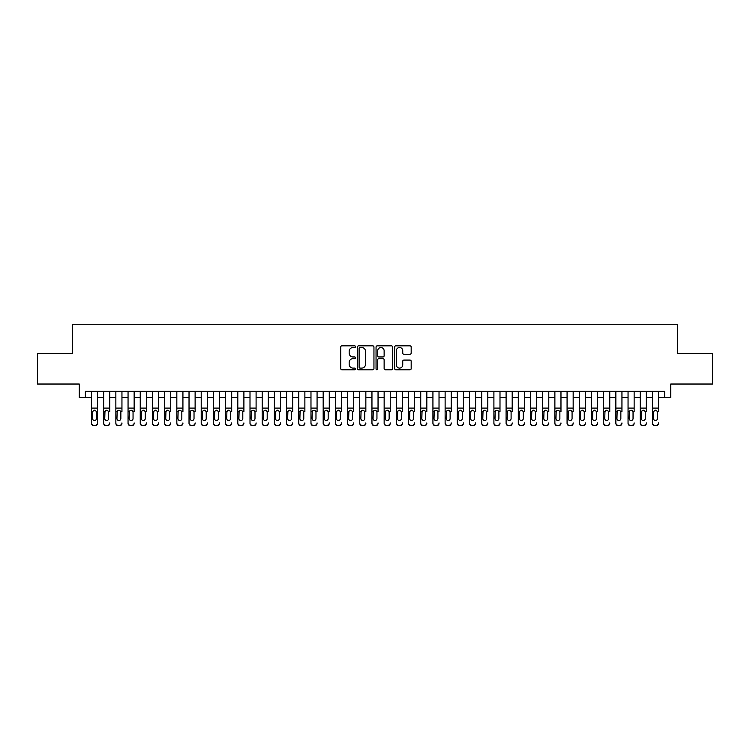 <?xml version="1.0" encoding="UTF-8"?>
<svg xmlns="http://www.w3.org/2000/svg" width="750" height="750" viewBox="0 0 750 750"><rect width="100%" height="100%" fill="white"/><g stroke="black" fill="none" stroke-linecap="round" stroke-linejoin="round"><path stroke-width="1.12" d="M355.491 346.669A0.834 0.834 0 0 0 354.647 345.834L341.934 345.834A1.2 1.2 0 0 0 340.734 347.034L340.734 368.578A1.2 1.2 0 0 0 341.934 369.778L354.647 369.778A0.834 0.834 0 0 0 355.491 368.934A0.834 0.834 0 0 0 354.647 368.1L353.006 368.1A3.834 3.834 0 0 1 349.172 364.266L349.172 362.475A3.834 3.834 0 0 1 353.006 358.641L354.647 358.641A0.834 0.834 0 0 0 355.491 357.806A0.834 0.834 0 0 0 354.647 356.962L353.006 356.962A3.834 3.834 0 0 1 349.172 353.137L349.172 351.337A3.834 3.834 0 0 1 353.006 347.512L354.647 347.512A0.834 0.834 0 0 0 355.491 346.669M409.988 354.272A1.2 1.2 0 0 0 411.178 353.081L411.178 347.034A1.2 1.2 0 0 0 409.988 345.834L395.859 345.834A1.2 1.2 0 0 0 394.659 347.034L394.659 368.578A1.2 1.2 0 0 0 395.859 369.778L409.988 369.778A1.2 1.2 0 0 0 411.178 368.578L411.178 361.275A1.2 1.2 0 0 0 409.988 360.075L403.941 360.075A1.2 1.2 0 0 0 402.741 361.275L402.741 364.894A3.206 3.206 0 0 1 399.544 368.1A3.206 3.206 0 0 1 396.337 364.894L396.337 350.709A3.206 3.206 0 0 1 399.544 347.512A3.206 3.206 0 0 1 402.741 350.709L402.741 353.081A1.2 1.2 0 0 0 403.941 354.272L409.988 354.272M85.369 397.434L85.369 391.341L664.631 391.341L664.631 397.434L670.734 397.434L670.734 384.028L712.5 384.028L712.5 353.541L677.438 353.541L677.438 324.272L72.562 324.272L72.562 353.541L37.5 353.541L37.5 384.028L79.266 384.028L79.266 397.434L91.463 397.434M373.95 347.034A1.2 1.2 0 0 0 372.759 345.834L358.631 345.834A1.2 1.2 0 0 0 357.431 347.034L357.431 368.578A1.2 1.2 0 0 0 358.631 369.778L372.759 369.778A1.2 1.2 0 0 0 373.95 368.578L373.95 347.034M377.241 345.834L391.369 345.834A1.2 1.2 0 0 1 392.569 347.034L392.569 368.578A1.2 1.2 0 0 1 391.369 369.778L385.322 369.778A1.2 1.2 0 0 1 384.131 368.578L384.131 359.841A1.2 1.2 0 0 0 382.931 358.641L378.919 358.641A1.2 1.2 0 0 0 377.719 359.841L377.719 368.934A0.834 0.834 0 0 1 376.884 369.778A0.834 0.834 0 0 1 376.05 368.934L376.05 347.034A1.2 1.2 0 0 1 377.241 345.834M97.566 397.434L103.659 397.434M109.753 397.434L115.856 397.434M121.95 397.434L128.053 397.434M134.147 397.434L140.241 397.434M146.344 397.434L152.438 397.434M158.541 397.434L164.634 397.434M170.728 397.434L176.831 397.434M182.925 397.434L189.028 397.434M195.122 397.434L201.216 397.434M207.319 397.434L213.412 397.434M219.516 397.434L225.609 397.434M231.703 397.434L237.806 397.434M243.9 397.434L250.003 397.434M256.097 397.434L262.191 397.434M268.294 397.434L274.387 397.434M280.491 397.434L286.584 397.434M292.688 397.434L298.781 397.434M304.875 397.434L310.978 397.434M317.072 397.434L323.175 397.434M329.269 397.434L335.363 397.434M341.466 397.434L347.559 397.434M353.663 397.434L359.756 397.434M365.85 397.434L371.953 397.434M378.047 397.434L384.15 397.434M390.244 397.434L396.337 397.434M402.441 397.434L408.534 397.434M414.637 397.434L420.731 397.434M426.825 397.434L432.928 397.434M439.022 397.434L445.125 397.434M451.219 397.434L457.312 397.434M463.416 397.434L469.509 397.434M475.613 397.434L481.706 397.434M487.809 397.434L493.903 397.434M499.997 397.434L506.1 397.434M512.194 397.434L518.297 397.434M524.391 397.434L530.484 397.434M536.587 397.434L542.681 397.434M548.784 397.434L554.878 397.434M560.972 397.434L567.075 397.434M573.169 397.434L579.272 397.434M585.366 397.434L591.459 397.434M597.562 397.434L603.656 397.434M609.759 397.434L615.853 397.434M621.947 397.434L628.05 397.434M634.144 397.434L640.247 397.434M646.341 397.434L652.434 397.434M658.538 397.434L664.631 397.434M359.944 347.512A0.834 0.834 0 0 0 359.109 348.347L359.109 367.266A0.834 0.834 0 0 0 359.944 368.1L361.688 368.1A3.834 3.834 0 0 0 365.512 364.266L365.512 351.337A3.834 3.834 0 0 0 361.688 347.512L359.944 347.512M384.131 350.775A3.206 3.206 0 0 0 380.925 347.569A3.206 3.206 0 0 0 377.719 350.775L377.719 355.772A1.2 1.2 0 0 0 378.919 356.962L382.931 356.962A1.2 1.2 0 0 0 384.131 355.772L384.131 350.775M91.463 411.637L91.463 422.934A2.438 2.419 -0 0 0 93.9 425.353L95.119 425.353A2.438 2.419 -0 0 0 97.566 422.934L97.566 423.309A2.438 2.419 180 0 1 95.119 425.728L95.119 425.353M96.459 418.575L96.459 412.153L96.459 418.575A1.95 1.931 180 0 1 94.509 420.506A1.95 1.931 180 0 0 96.459 418.575M92.559 418.959L92.559 418.575A1.95 1.931 180 0 0 94.509 420.506M93.497 410.475L92.559 412.003M95.531 410.475L94.509 410.194L96.244 411.253L96.459 412.153M97.566 391.341L97.566 422.934M91.463 391.341L91.463 423.309A2.438 2.419 180 0 0 93.9 425.728L95.119 425.728M91.463 411.253L92.775 411.253L92.559 418.575M92.775 411.253L94.509 410.194M103.659 391.341L103.659 422.934A2.438 2.419 -0 0 0 106.097 425.353L107.316 425.353A2.438 2.419 -0 0 0 109.753 422.934L109.753 423.309A2.438 2.419 180 0 1 107.316 425.728L107.316 425.353M109.753 411.637L109.753 391.341M108.656 418.575L108.656 412.153L108.656 418.575A1.95 1.931 180 0 1 106.706 420.506A1.95 1.931 180 0 0 108.656 418.575M104.756 418.959L104.756 418.575A1.95 1.931 180 0 0 106.706 420.506M105.694 410.475L104.756 412.003M107.728 410.475L106.706 410.194L108.441 411.253L108.656 412.153M115.856 391.341L115.856 422.934A2.438 2.419 -0 0 0 118.294 425.353L119.513 425.353A2.438 2.419 -0 0 0 121.95 422.934L121.95 423.309A2.438 2.419 180 0 1 119.513 425.728L119.513 425.353M121.95 411.637L121.95 391.341M120.853 418.575L120.853 412.153L120.853 418.575A1.95 1.931 180 0 1 118.903 420.506A1.95 1.931 180 0 0 120.853 418.575M116.953 418.959L116.953 418.575A1.95 1.931 180 0 0 118.903 420.506M117.881 410.475L116.953 412.003M119.925 410.475L118.903 410.194L120.638 411.253L120.853 412.153M128.053 391.341L128.053 422.934A2.438 2.419 -0 0 0 130.491 425.353L131.709 425.353A2.438 2.419 -0 0 0 134.147 422.934L134.147 423.309A2.438 2.419 180 0 1 131.709 425.728L131.709 425.353M134.147 411.637L134.147 391.341M133.05 418.575L133.05 412.153L133.05 418.575A1.95 1.931 180 0 1 131.1 420.506A1.95 1.931 180 0 0 133.05 418.575M129.15 418.959L129.15 418.575A1.95 1.931 180 0 0 131.1 420.506M130.078 410.475L129.15 412.003M132.112 410.475L131.1 410.194L132.834 411.253L133.05 412.153M140.241 391.341L140.241 422.934A2.438 2.419 -0 0 0 142.688 425.353L143.906 425.353A2.438 2.419 -0 0 0 146.344 422.934L146.344 423.309A2.438 2.419 180 0 1 143.906 425.728L143.906 425.353M146.344 411.637L146.344 391.341M145.247 418.575L145.247 412.153L145.247 418.575A1.95 1.931 180 0 1 143.297 420.506A1.95 1.931 180 0 0 145.247 418.575M141.337 418.959L141.337 418.575A1.95 1.931 180 0 0 143.297 420.506M142.275 410.475L141.337 412.003M144.309 410.475L143.297 410.194L145.031 411.253L145.247 412.153M106.097 425.353L107.316 425.728M106.097 425.728A2.438 2.419 180 0 1 103.659 423.309L103.659 422.934M103.659 411.253L104.972 411.253L104.756 418.575M104.972 411.253L106.706 410.194M118.294 425.353L119.513 425.728M118.294 425.728A2.438 2.419 180 0 1 115.856 423.309L115.856 422.934M115.856 411.253L117.169 411.253L116.953 418.575M117.169 411.253L118.903 410.194M130.491 425.353L131.709 425.728M130.491 425.728A2.438 2.419 180 0 1 128.053 423.309L128.053 422.934M128.053 411.253L129.366 411.253L129.15 418.575M129.366 411.253L131.1 410.194M142.688 425.353L143.906 425.728M142.688 425.728A2.438 2.419 180 0 1 140.241 423.309L140.241 422.934M140.241 411.253L141.553 411.253L141.337 418.575M141.553 411.253L143.297 410.194M152.438 391.341L152.438 422.934A2.438 2.419 -0 0 0 154.875 425.353L156.094 425.353A2.438 2.419 -0 0 0 158.541 422.934L158.541 423.309A2.438 2.419 180 0 1 156.094 425.728L156.094 425.353M158.541 411.637L158.541 391.341M157.434 418.575L157.434 412.153L157.434 418.575A1.95 1.931 180 0 1 155.484 420.506A1.95 1.931 180 0 0 157.434 418.575M153.534 418.959L153.534 418.575A1.95 1.931 180 0 0 155.484 420.506M154.472 410.475L153.534 412.003M156.506 410.475L155.484 410.194L157.219 411.253L157.434 412.153M154.875 425.353L156.094 425.728M154.875 425.728A2.438 2.419 180 0 1 152.438 423.309L152.438 422.934M152.438 411.253L153.75 411.253L153.534 418.575M153.75 411.253L155.484 410.194M164.634 391.341L164.634 422.934A2.438 2.419 -0 0 0 167.072 425.353L168.291 425.353A2.438 2.419 -0 0 0 170.728 422.934L170.728 423.309A2.438 2.419 180 0 1 168.291 425.728L168.291 425.353M170.728 411.637L170.728 391.341M169.631 418.575L169.631 412.153L169.631 418.575A1.95 1.931 180 0 1 167.681 420.506A1.95 1.931 180 0 0 169.631 418.575M165.731 418.959L165.731 418.575A1.95 1.931 180 0 0 167.681 420.506M166.669 410.475L165.731 412.003M168.703 410.475L167.681 410.194L169.416 411.253L169.631 412.153M167.072 425.353L168.291 425.728M167.072 425.728A2.438 2.419 180 0 1 164.634 423.309L164.634 422.934M164.634 411.253L165.947 411.253L165.731 418.575M165.947 411.253L167.681 410.194M176.831 391.341L176.831 422.934A2.438 2.419 -0 0 0 179.269 425.353L180.488 425.353A2.438 2.419 -0 0 0 182.925 422.934L182.925 423.309A2.438 2.419 180 0 1 180.488 425.728L180.488 425.353M182.925 411.637L182.925 391.341M181.828 418.575L181.828 412.153L181.828 418.575A1.95 1.931 180 0 1 179.878 420.506A1.95 1.931 180 0 0 181.828 418.575M177.928 418.959L177.928 418.575A1.95 1.931 180 0 0 179.878 420.506M178.856 410.475L177.928 412.003M180.9 410.475L179.878 410.194L181.613 411.253L181.828 412.153M179.269 425.353L180.488 425.728M179.269 425.728A2.438 2.419 180 0 1 176.831 423.309L176.831 422.934M176.831 411.253L178.144 411.253L177.928 418.575M178.144 411.253L179.878 410.194M189.028 391.341L189.028 422.934A2.438 2.419 -0 0 0 191.466 425.353L192.684 425.353A2.438 2.419 -0 0 0 195.122 422.934L195.122 423.309A2.438 2.419 180 0 1 192.684 425.728L192.684 425.353M195.122 411.637L195.122 391.341M194.025 418.575L194.025 412.153L194.025 418.575A1.95 1.931 180 0 1 192.075 420.506A1.95 1.931 180 0 0 194.025 418.575M190.125 418.959L190.125 418.575A1.95 1.931 180 0 0 192.075 420.506M191.053 410.475L190.125 412.003M193.088 410.475L192.075 410.194L193.809 411.253L194.025 412.153M191.466 425.353L192.684 425.728M191.466 425.728A2.438 2.419 180 0 1 189.028 423.309L189.028 422.934M189.028 411.253L190.341 411.253L190.125 418.575M190.341 411.253L192.075 410.194M201.216 391.341L201.216 422.934A2.438 2.419 -0 0 0 203.663 425.353L204.881 425.353A2.438 2.419 -0 0 0 207.319 422.934L207.319 423.309A2.438 2.419 180 0 1 204.881 425.728L204.881 425.353M207.319 411.637L207.319 391.341M206.222 418.575L206.222 412.153L206.222 418.575A1.95 1.931 180 0 1 204.272 420.506A1.95 1.931 180 0 0 206.222 418.575M202.312 418.959L202.312 418.575A1.95 1.931 180 0 0 204.272 420.506M203.25 410.475L202.312 412.003M205.284 410.475L204.272 410.194L206.006 411.253L206.222 412.153M203.663 425.353L204.881 425.728M203.663 425.728A2.438 2.419 180 0 1 201.216 423.309L201.216 422.934M201.216 411.253L202.537 411.253L202.312 418.575M202.537 411.253L204.272 410.194M213.412 391.341L213.412 422.934A2.438 2.419 -0 0 0 215.85 425.353L217.069 425.353A2.438 2.419 -0 0 0 219.516 422.934L219.516 423.309A2.438 2.419 180 0 1 217.069 425.728L217.069 425.353M219.516 411.637L219.516 391.341M218.419 418.575L218.419 412.153L218.419 418.575A1.95 1.931 180 0 1 216.459 420.506A1.95 1.931 180 0 0 218.419 418.575M214.509 418.959L214.509 418.575A1.95 1.931 180 0 0 216.459 420.506M215.447 410.475L214.509 412.003M217.481 410.475L216.459 410.194L218.203 411.253L218.419 412.153M215.85 425.353L217.069 425.728M215.85 425.728A2.438 2.419 180 0 1 213.412 423.309L213.412 422.934M213.412 411.253L214.725 411.253L214.509 418.575M214.725 411.253L216.459 410.194M225.609 391.341L225.609 422.934A2.438 2.419 -0 0 0 228.047 425.353L229.266 425.353A2.438 2.419 -0 0 0 231.703 422.934L231.703 423.309A2.438 2.419 180 0 1 229.266 425.728L229.266 425.353M231.703 411.637L231.703 391.341M230.606 418.575L230.606 412.153L230.606 418.575A1.95 1.931 180 0 1 228.656 420.506A1.95 1.931 180 0 0 230.606 418.575M226.706 418.959L226.706 418.575A1.95 1.931 180 0 0 228.656 420.506M227.644 410.475L226.706 412.003M229.678 410.475L228.656 410.194L230.391 411.253L230.606 412.153M228.047 425.353L229.266 425.728M228.047 425.728A2.438 2.419 180 0 1 225.609 423.309L225.609 422.934M225.609 411.253L226.922 411.253L226.706 418.575M226.922 411.253L228.656 410.194M237.806 391.341L237.806 422.934A2.438 2.419 -0 0 0 240.244 425.353L241.463 425.353A2.438 2.419 -0 0 0 243.9 422.934L243.9 423.309A2.438 2.419 180 0 1 241.463 425.728L241.463 425.353M243.9 411.637L243.9 391.341M242.803 418.575L242.803 412.153L242.803 418.575A1.95 1.931 180 0 1 240.853 420.506A1.95 1.931 180 0 0 242.803 418.575M238.903 418.959L238.903 418.575A1.95 1.931 180 0 0 240.853 420.506M239.831 410.475L238.903 412.003M241.875 410.475L240.853 410.194L242.587 411.253L242.803 412.153M240.244 425.353L241.463 425.728M240.244 425.728A2.438 2.419 180 0 1 237.806 423.309L237.806 422.934M237.806 411.253L239.119 411.253L238.903 418.575M239.119 411.253L240.853 410.194M250.003 391.341L250.003 422.934A2.438 2.419 -0 0 0 252.441 425.353L253.659 425.353A2.438 2.419 -0 0 0 256.097 422.934L256.097 423.309A2.438 2.419 180 0 1 253.659 425.728L253.659 425.353M256.097 411.637L256.097 391.341M255 418.575L255 412.153L255 418.575A1.95 1.931 180 0 1 253.05 420.506A1.95 1.931 180 0 0 255 418.575M251.1 418.959L251.1 418.575A1.95 1.931 180 0 0 253.05 420.506M252.028 410.475L251.1 412.003M254.062 410.475L253.05 410.194L254.784 411.253L255 412.153M252.441 425.353L253.659 425.728M252.441 425.728A2.438 2.419 180 0 1 250.003 423.309L250.003 422.934M250.003 411.253L251.316 411.253L251.1 418.575M251.316 411.253L253.05 410.194M262.191 391.341L262.191 422.934A2.438 2.419 -0 0 0 264.637 425.353L265.856 425.353A2.438 2.419 -0 0 0 268.294 422.934L268.294 423.309A2.438 2.419 180 0 1 265.856 425.728L265.856 425.353M268.294 411.637L268.294 391.341M267.197 418.575L267.197 412.153L267.197 418.575A1.95 1.931 180 0 1 265.247 420.506A1.95 1.931 180 0 0 267.197 418.575M263.297 418.959L263.297 418.575A1.95 1.931 180 0 0 265.247 420.506M264.225 410.475L263.297 412.003M266.259 410.475L265.247 410.194L266.981 411.253L267.197 412.153M264.637 425.353L265.856 425.728M264.637 425.728A2.438 2.419 180 0 1 262.191 423.309L262.191 422.934M262.191 411.253L263.512 411.253L263.297 418.575M263.512 411.253L265.247 410.194M274.387 391.341L274.387 422.934A2.438 2.419 -0 0 0 276.825 425.353L278.053 425.353A2.438 2.419 -0 0 0 280.491 422.934L280.491 423.309A2.438 2.419 180 0 1 278.053 425.728L278.053 425.353M280.491 411.637L280.491 391.341M279.394 418.575L279.394 412.153L279.394 418.575A1.95 1.931 180 0 1 277.434 420.506A1.95 1.931 180 0 0 279.394 418.575M275.484 418.959L275.484 418.575A1.95 1.931 180 0 0 277.434 420.506M276.422 410.475L275.484 412.003M278.456 410.475L277.434 410.194L279.178 411.253L279.394 412.153M276.825 425.353L278.053 425.728M276.825 425.728A2.438 2.419 180 0 1 274.387 423.309L274.387 422.934M274.387 411.253L275.7 411.253L275.484 418.575M275.7 411.253L277.434 410.194M286.584 391.341L286.584 422.934A2.438 2.419 -0 0 0 289.022 425.353L290.241 425.353A2.438 2.419 -0 0 0 292.688 422.934L292.688 423.309A2.438 2.419 180 0 1 290.241 425.728L290.241 425.353M292.688 411.637L292.688 391.341M291.581 418.575L291.581 412.153L291.581 418.575A1.95 1.931 180 0 1 289.631 420.506A1.95 1.931 180 0 0 291.581 418.575M287.681 418.959L287.681 418.575A1.95 1.931 180 0 0 289.631 420.506M288.619 410.475L287.681 412.003M290.653 410.475L289.631 410.194L291.366 411.253L291.581 412.153M289.022 425.353L290.241 425.728M289.022 425.728A2.438 2.419 180 0 1 286.584 423.309L286.584 422.934M286.584 411.253L287.897 411.253L287.681 418.575M287.897 411.253L289.631 410.194M298.781 391.341L298.781 422.934A2.438 2.419 -0 0 0 301.219 425.353L302.438 425.353A2.438 2.419 -0 0 0 304.875 422.934L304.875 423.309A2.438 2.419 180 0 1 302.438 425.728L302.438 425.353M304.875 411.637L304.875 391.341M303.778 418.575L303.778 412.153L303.778 418.575A1.95 1.931 180 0 1 301.828 420.506A1.95 1.931 180 0 0 303.778 418.575M299.878 418.959L299.878 418.575A1.95 1.931 180 0 0 301.828 420.506M300.816 410.475L299.878 412.003M302.85 410.475L301.828 410.194L303.562 411.253L303.778 412.153M301.219 425.353L302.438 425.728M301.219 425.728A2.438 2.419 180 0 1 298.781 423.309L298.781 422.934M298.781 411.253L300.094 411.253L299.878 418.575M300.094 411.253L301.828 410.194M310.978 391.341L310.978 422.934A2.438 2.419 -0 0 0 313.416 425.353L314.634 425.353A2.438 2.419 -0 0 0 317.072 422.934L317.072 423.309A2.438 2.419 180 0 1 314.634 425.728L314.634 425.353M317.072 411.637L317.072 391.341M315.975 418.575L315.975 412.153L315.975 418.575A1.95 1.931 180 0 1 314.025 420.506A1.95 1.931 180 0 0 315.975 418.575M312.075 418.959L312.075 418.575A1.95 1.931 180 0 0 314.025 420.506M313.003 410.475L312.075 412.003M315.047 410.475L314.025 410.194L315.759 411.253L315.975 412.153M313.416 425.353L314.634 425.728M313.416 425.728A2.438 2.419 180 0 1 310.978 423.309L310.978 422.934M310.978 411.253L312.291 411.253L312.075 418.575M312.291 411.253L314.025 410.194M323.175 391.341L323.175 422.934A2.438 2.419 -0 0 0 325.613 425.353L326.831 425.353A2.438 2.419 -0 0 0 329.269 422.934L329.269 423.309A2.438 2.419 180 0 1 326.831 425.728L326.831 425.353M329.269 411.637L329.269 391.341M328.172 418.575L328.172 412.153L328.172 418.575A1.95 1.931 180 0 1 326.222 420.506A1.95 1.931 180 0 0 328.172 418.575M324.272 418.959L324.272 418.575A1.95 1.931 180 0 0 326.222 420.506M325.2 410.475L324.272 412.003M327.234 410.475L326.222 410.194L327.956 411.253L328.172 412.153M325.613 425.353L326.831 425.728M325.613 425.728A2.438 2.419 180 0 1 323.175 423.309L323.175 422.934M323.175 411.253L324.488 411.253L324.272 418.575M324.488 411.253L326.222 410.194M335.363 391.341L335.363 422.934A2.438 2.419 -0 0 0 337.809 425.353L339.028 425.353A2.438 2.419 -0 0 0 341.466 422.934L341.466 423.309A2.438 2.419 180 0 1 339.028 425.728L339.028 425.353M341.466 411.637L341.466 391.341M340.369 418.575L340.369 412.153L340.369 418.575A1.95 1.931 180 0 1 338.419 420.506A1.95 1.931 180 0 0 340.369 418.575M336.459 418.959L336.459 418.575A1.95 1.931 180 0 0 338.419 420.506M337.397 410.475L336.459 412.003M339.431 410.475L338.419 410.194L340.153 411.253L340.369 412.153M337.809 425.353L339.028 425.728M337.809 425.728A2.438 2.419 180 0 1 335.363 423.309L335.363 422.934M335.363 411.253L336.675 411.253L336.459 418.575M336.675 411.253L338.419 410.194M347.559 391.341L347.559 422.934A2.438 2.419 -0 0 0 349.997 425.353L351.216 425.353A2.438 2.419 -0 0 0 353.663 422.934L353.663 423.309A2.438 2.419 180 0 1 351.216 425.728L351.216 425.353M353.663 411.637L353.663 391.341M352.566 418.575L352.566 412.153L352.566 418.575A1.95 1.931 180 0 1 350.606 420.506A1.95 1.931 180 0 0 352.566 418.575M348.656 418.959L348.656 418.575A1.95 1.931 180 0 0 350.606 420.506M349.594 410.475L348.656 412.003M351.628 410.475L350.606 410.194L352.341 411.253L352.566 412.153M349.997 425.353L351.216 425.728M349.997 425.728A2.438 2.419 180 0 1 347.559 423.309L347.559 422.934M347.559 411.253L348.872 411.253L348.656 418.575M348.872 411.253L350.606 410.194M359.756 391.341L359.756 422.934A2.438 2.419 -0 0 0 362.194 425.353L363.412 425.353A2.438 2.419 -0 0 0 365.85 422.934L365.85 423.309A2.438 2.419 180 0 1 363.412 425.728L363.412 425.353M365.85 411.637L365.85 391.341M364.753 418.575L364.753 412.153L364.753 418.575A1.95 1.931 180 0 1 362.803 420.506A1.95 1.931 180 0 0 364.753 418.575M360.853 418.959L360.853 418.575A1.95 1.931 180 0 0 362.803 420.506M361.791 410.475L360.853 412.003M363.825 410.475L362.803 410.194L364.537 411.253L364.753 412.153M362.194 425.353L363.412 425.728M362.194 425.728A2.438 2.419 180 0 1 359.756 423.309L359.756 422.934M359.756 411.253L361.069 411.253L360.853 418.575M361.069 411.253L362.803 410.194M371.953 391.341L371.953 422.934A2.438 2.419 -0 0 0 374.391 425.353L375.609 425.353A2.438 2.419 -0 0 0 378.047 422.934L378.047 423.309A2.438 2.419 180 0 1 375.609 425.728L375.609 425.353M378.047 411.637L378.047 391.341M376.95 418.575L376.95 412.153L376.95 418.575A1.95 1.931 180 0 1 375 420.506A1.95 1.931 180 0 0 376.95 418.575M373.05 418.959L373.05 418.575A1.95 1.931 180 0 0 375 420.506M373.978 410.475L373.05 412.003M376.022 410.475L375 410.194L376.734 411.253L376.95 412.153M374.391 425.353L375.609 425.728M374.391 425.728A2.438 2.419 180 0 1 371.953 423.309L371.953 422.934M371.953 411.253L373.266 411.253L373.05 418.575M373.266 411.253L375 410.194M384.15 391.341L384.15 422.934A2.438 2.419 -0 0 0 386.588 425.353L387.806 425.353A2.438 2.419 -0 0 0 390.244 422.934L390.244 423.309A2.438 2.419 180 0 1 387.806 425.728L387.806 425.353M390.244 411.637L390.244 391.341M389.147 418.575L389.147 412.153L389.147 418.575A1.95 1.931 180 0 1 387.197 420.506A1.95 1.931 180 0 0 389.147 418.575M385.247 418.959L385.247 418.575A1.95 1.931 180 0 0 387.197 420.506M386.175 410.475L385.247 412.003M388.209 410.475L387.197 410.194L388.931 411.253L389.147 412.153M386.588 425.353L387.806 425.728M386.588 425.728A2.438 2.419 180 0 1 384.15 423.309L384.15 422.934M384.15 411.253L385.463 411.253L385.247 418.575M385.463 411.253L387.197 410.194M396.337 391.341L396.337 422.934A2.438 2.419 -0 0 0 398.784 425.353L400.003 425.353A2.438 2.419 -0 0 0 402.441 422.934L402.441 423.309A2.438 2.419 180 0 1 400.003 425.728L400.003 425.353M402.441 411.637L402.441 391.341M401.344 418.575L401.344 412.153L401.344 418.575A1.95 1.931 180 0 1 399.394 420.506A1.95 1.931 180 0 0 401.344 418.575M397.434 418.959L397.434 418.575A1.95 1.931 180 0 0 399.394 420.506M398.372 410.475L397.434 412.003M400.406 410.475L399.394 410.194L401.128 411.253L401.344 412.153M398.784 425.353L400.003 425.728M398.784 425.728A2.438 2.419 180 0 1 396.337 423.309L396.337 422.934M396.337 411.253L397.659 411.253L397.434 418.575M397.659 411.253L399.394 410.194M408.534 391.341L408.534 422.934A2.438 2.419 -0 0 0 410.972 425.353L412.191 425.353A2.438 2.419 -0 0 0 414.637 422.934L414.637 423.309A2.438 2.419 180 0 1 412.191 425.728L412.191 425.353M414.637 411.637L414.637 391.341M413.541 418.575L413.541 412.153L413.541 418.575A1.95 1.931 180 0 1 411.581 420.506A1.95 1.931 180 0 0 413.541 418.575M409.631 418.959L409.631 418.575A1.95 1.931 180 0 0 411.581 420.506M410.569 410.475L409.631 412.003M412.603 410.475L411.581 410.194L413.325 411.253L413.541 412.153M410.972 425.353L412.191 425.728M410.972 425.728A2.438 2.419 180 0 1 408.534 423.309L408.534 422.934M408.534 411.253L409.847 411.253L409.631 418.575M409.847 411.253L411.581 410.194M420.731 391.341L420.731 422.934A2.438 2.419 -0 0 0 423.169 425.353L424.387 425.353A2.438 2.419 -0 0 0 426.825 422.934L426.825 423.309A2.438 2.419 180 0 1 424.387 425.728L424.387 425.353M426.825 411.637L426.825 391.341M425.728 418.575L425.728 412.153L425.728 418.575A1.95 1.931 180 0 1 423.778 420.506A1.95 1.931 180 0 0 425.728 418.575M421.828 418.959L421.828 418.575A1.95 1.931 180 0 0 423.778 420.506M422.766 410.475L421.828 412.003M424.8 410.475L423.778 410.194L425.512 411.253L425.728 412.153M423.169 425.353L424.387 425.728M423.169 425.728A2.438 2.419 180 0 1 420.731 423.309L420.731 422.934M420.731 411.253L422.044 411.253L421.828 418.575M422.044 411.253L423.778 410.194M432.928 391.341L432.928 422.934A2.438 2.419 -0 0 0 435.366 425.353L436.584 425.353A2.438 2.419 -0 0 0 439.022 422.934L439.022 423.309A2.438 2.419 180 0 1 436.584 425.728L436.584 425.353M439.022 411.637L439.022 391.341M437.925 418.575L437.925 412.153L437.925 418.575A1.95 1.931 180 0 1 435.975 420.506A1.95 1.931 180 0 0 437.925 418.575M434.025 418.959L434.025 418.575A1.95 1.931 180 0 0 435.975 420.506M434.953 410.475L434.025 412.003M436.997 410.475L435.975 410.194L437.709 411.253L437.925 412.153M435.366 425.353L436.584 425.728M435.366 425.728A2.438 2.419 180 0 1 432.928 423.309L432.928 422.934M432.928 411.253L434.241 411.253L434.025 418.575M434.241 411.253L435.975 410.194M445.125 391.341L445.125 422.934A2.438 2.419 -0 0 0 447.562 425.353L448.781 425.353A2.438 2.419 -0 0 0 451.219 422.934L451.219 423.309A2.438 2.419 180 0 1 448.781 425.728L448.781 425.353M451.219 411.637L451.219 391.341M450.122 418.575L450.122 412.153L450.122 418.575A1.95 1.931 180 0 1 448.172 420.506A1.95 1.931 180 0 0 450.122 418.575M446.222 418.959L446.222 418.575A1.95 1.931 180 0 0 448.172 420.506M447.15 410.475L446.222 412.003M449.184 410.475L448.172 410.194L449.906 411.253L450.122 412.153M447.562 425.353L448.781 425.728M447.562 425.728A2.438 2.419 180 0 1 445.125 423.309L445.125 422.934M445.125 411.253L446.438 411.253L446.222 418.575M446.438 411.253L448.172 410.194M457.312 391.341L457.312 422.934A2.438 2.419 -0 0 0 459.759 425.353L460.978 425.353A2.438 2.419 -0 0 0 463.416 422.934L463.416 423.309A2.438 2.419 180 0 1 460.978 425.728L460.978 425.353M463.416 411.637L463.416 391.341M462.319 418.575L462.319 412.153L462.319 418.575A1.95 1.931 180 0 1 460.369 420.506A1.95 1.931 180 0 0 462.319 418.575M458.419 418.959L458.419 418.575A1.95 1.931 180 0 0 460.369 420.506M459.347 410.475L458.419 412.003M461.381 410.475L460.369 410.194L462.103 411.253L462.319 412.153M459.759 425.353L460.978 425.728M459.759 425.728A2.438 2.419 180 0 1 457.312 423.309L457.312 422.934M457.312 411.253L458.634 411.253L458.419 418.575M458.634 411.253L460.369 410.194M469.509 391.341L469.509 422.934A2.438 2.419 -0 0 0 471.947 425.353L473.175 425.353A2.438 2.419 -0 0 0 475.613 422.934L475.613 423.309A2.438 2.419 180 0 1 473.175 425.728L473.175 425.353M475.613 411.637L475.613 391.341M474.516 418.575L474.516 412.153L474.516 418.575A1.95 1.931 180 0 1 472.566 420.506A1.95 1.931 180 0 0 474.516 418.575M470.606 418.959L470.606 418.575A1.95 1.931 180 0 0 472.566 420.506M471.544 410.475L470.606 412.003M473.578 410.475L472.566 410.194L474.3 411.253L474.516 412.153M471.947 425.353L473.175 425.728M471.947 425.728A2.438 2.419 180 0 1 469.509 423.309L469.509 422.934M469.509 411.253L470.822 411.253L470.606 418.575M470.822 411.253L472.566 410.194M481.706 391.341L481.706 422.934A2.438 2.419 -0 0 0 484.144 425.353L485.363 425.353A2.438 2.419 -0 0 0 487.809 422.934L487.809 423.309A2.438 2.419 180 0 1 485.363 425.728L485.363 425.353M487.809 411.637L487.809 391.341M486.703 418.575L486.703 412.153L486.703 418.575A1.95 1.931 180 0 1 484.753 420.506A1.95 1.931 180 0 0 486.703 418.575M482.803 418.959L482.803 418.575A1.95 1.931 180 0 0 484.753 420.506M483.741 410.475L482.803 412.003M485.775 410.475L484.753 410.194L486.487 411.253L486.703 412.153M484.144 425.353L485.363 425.728M484.144 425.728A2.438 2.419 180 0 1 481.706 423.309L481.706 422.934M481.706 411.253L483.019 411.253L482.803 418.575M483.019 411.253L484.753 410.194M493.903 391.341L493.903 422.934A2.438 2.419 -0 0 0 496.341 425.353L497.559 425.353A2.438 2.419 -0 0 0 499.997 422.934L499.997 423.309A2.438 2.419 180 0 1 497.559 425.728L497.559 425.353M499.997 411.637L499.997 391.341M498.9 418.575L498.9 412.153L498.9 418.575A1.95 1.931 180 0 1 496.95 420.506A1.95 1.931 180 0 0 498.9 418.575M495 418.959L495 418.575A1.95 1.931 180 0 0 496.95 420.506M495.938 410.475L495 412.003M497.972 410.475L496.95 410.194L498.684 411.253L498.9 412.153M496.341 425.353L497.559 425.728M496.341 425.728A2.438 2.419 180 0 1 493.903 423.309L493.903 422.934M493.903 411.253L495.216 411.253L495 418.575M495.216 411.253L496.95 410.194M506.1 391.341L506.1 422.934A2.438 2.419 -0 0 0 508.538 425.353L509.756 425.353A2.438 2.419 -0 0 0 512.194 422.934L512.194 423.309A2.438 2.419 180 0 1 509.756 425.728L509.756 425.353M512.194 411.637L512.194 391.341M511.097 418.575L511.097 412.153L511.097 418.575A1.95 1.931 180 0 1 509.147 420.506A1.95 1.931 180 0 0 511.097 418.575M507.197 418.959L507.197 418.575A1.95 1.931 180 0 0 509.147 420.506M508.125 410.475L507.197 412.003M510.169 410.475L509.147 410.194L510.881 411.253L511.097 412.153M508.538 425.353L509.756 425.728M508.538 425.728A2.438 2.419 180 0 1 506.1 423.309L506.1 422.934M506.1 411.253L507.413 411.253L507.197 418.575M507.413 411.253L509.147 410.194M518.297 391.341L518.297 422.934A2.438 2.419 -0 0 0 520.734 425.353L521.953 425.353A2.438 2.419 -0 0 0 524.391 422.934L524.391 423.309A2.438 2.419 180 0 1 521.953 425.728L521.953 425.353M524.391 411.637L524.391 391.341M523.294 418.575L523.294 412.153L523.294 418.575A1.95 1.931 180 0 1 521.344 420.506A1.95 1.931 180 0 0 523.294 418.575M519.394 418.959L519.394 418.575A1.95 1.931 180 0 0 521.344 420.506M520.322 410.475L519.394 412.003M522.356 410.475L521.344 410.194L523.078 411.253L523.294 412.153M520.734 425.353L521.953 425.728M520.734 425.728A2.438 2.419 180 0 1 518.297 423.309L518.297 422.934M518.297 411.253L519.609 411.253L519.394 418.575M519.609 411.253L521.344 410.194M530.484 391.341L530.484 422.934A2.438 2.419 -0 0 0 532.931 425.353L534.15 425.353A2.438 2.419 -0 0 0 536.587 422.934L536.587 423.309A2.438 2.419 180 0 1 534.15 425.728L534.15 425.353M536.587 411.637L536.587 391.341M535.491 418.575L535.491 412.153L535.491 418.575A1.95 1.931 180 0 1 533.541 420.506A1.95 1.931 180 0 0 535.491 418.575M531.581 418.959L531.581 418.575A1.95 1.931 180 0 0 533.541 420.506M532.519 410.475L531.581 412.003M534.553 410.475L533.541 410.194L535.275 411.253L535.491 412.153M532.931 425.353L534.15 425.728M532.931 425.728A2.438 2.419 180 0 1 530.484 423.309L530.484 422.934M530.484 411.253L531.797 411.253L531.581 418.575M531.797 411.253L533.541 410.194M542.681 391.341L542.681 422.934A2.438 2.419 -0 0 0 545.119 425.353L546.337 425.353A2.438 2.419 -0 0 0 548.784 422.934L548.784 423.309A2.438 2.419 180 0 1 546.337 425.728L546.337 425.353M548.784 411.637L548.784 391.341M547.688 418.575L547.688 412.153L547.688 418.575A1.95 1.931 180 0 1 545.728 420.506A1.95 1.931 180 0 0 547.688 418.575M543.778 418.959L543.778 418.575A1.95 1.931 180 0 0 545.728 420.506M544.716 410.475L543.778 412.003M546.75 410.475L545.728 410.194L547.463 411.253L547.688 412.153M545.119 425.353L546.337 425.728M545.119 425.728A2.438 2.419 180 0 1 542.681 423.309L542.681 422.934M542.681 411.253L543.994 411.253L543.778 418.575M543.994 411.253L545.728 410.194M554.878 391.341L554.878 422.934A2.438 2.419 -0 0 0 557.316 425.353L558.534 425.353A2.438 2.419 -0 0 0 560.972 422.934L560.972 423.309A2.438 2.419 180 0 1 558.534 425.728L558.534 425.353M560.972 411.637L560.972 391.341M559.875 418.575L559.875 412.153L559.875 418.575A1.95 1.931 180 0 1 557.925 420.506A1.95 1.931 180 0 0 559.875 418.575M555.975 418.959L555.975 418.575A1.95 1.931 180 0 0 557.925 420.506M556.912 410.475L555.975 412.003M558.947 410.475L557.925 410.194L559.659 411.253L559.875 412.153M557.316 425.353L558.534 425.728M557.316 425.728A2.438 2.419 180 0 1 554.878 423.309L554.878 422.934M554.878 411.253L556.191 411.253L555.975 418.575M556.191 411.253L557.925 410.194M567.075 391.341L567.075 422.934A2.438 2.419 -0 0 0 569.513 425.353L570.731 425.353A2.438 2.419 -0 0 0 573.169 422.934L573.169 423.309A2.438 2.419 180 0 1 570.731 425.728L570.731 425.353M573.169 411.637L573.169 391.341M572.072 418.575L572.072 412.153L572.072 418.575A1.95 1.931 180 0 1 570.122 420.506A1.95 1.931 180 0 0 572.072 418.575M568.172 418.959L568.172 418.575A1.95 1.931 180 0 0 570.122 420.506M569.1 410.475L568.172 412.003M571.144 410.475L570.122 410.194L571.856 411.253L572.072 412.153M569.513 425.353L570.731 425.728M569.513 425.728A2.438 2.419 180 0 1 567.075 423.309L567.075 422.934M567.075 411.253L568.387 411.253L568.172 418.575M568.387 411.253L570.122 410.194M579.272 391.341L579.272 422.934A2.438 2.419 -0 0 0 581.709 425.353L582.928 425.353A2.438 2.419 -0 0 0 585.366 422.934L585.366 423.309A2.438 2.419 180 0 1 582.928 425.728L582.928 425.353M585.366 411.637L585.366 391.341M584.269 418.575L584.269 412.153L584.269 418.575A1.95 1.931 180 0 1 582.319 420.506A1.95 1.931 180 0 0 584.269 418.575M580.369 418.959L580.369 418.575A1.95 1.931 180 0 0 582.319 420.506M581.297 410.475L580.369 412.003M583.331 410.475L582.319 410.194L584.053 411.253L584.269 412.153M581.709 425.353L582.928 425.728M581.709 425.728A2.438 2.419 180 0 1 579.272 423.309L579.272 422.934M579.272 411.253L580.584 411.253L580.369 418.575M580.584 411.253L582.319 410.194M591.459 391.341L591.459 422.934A2.438 2.419 -0 0 0 593.906 425.353L595.125 425.353A2.438 2.419 -0 0 0 597.562 422.934L597.562 423.309A2.438 2.419 180 0 1 595.125 425.728L595.125 425.353M597.562 411.637L597.562 391.341M596.466 418.575L596.466 412.153L596.466 418.575A1.95 1.931 180 0 1 594.516 420.506A1.95 1.931 180 0 0 596.466 418.575M592.566 418.959L592.566 418.575A1.95 1.931 180 0 0 594.516 420.506M593.494 410.475L592.566 412.003M595.528 410.475L594.516 410.194L596.25 411.253L596.466 412.153M593.906 425.353L595.125 425.728M593.906 425.728A2.438 2.419 180 0 1 591.459 423.309L591.459 422.934M591.459 411.253L592.781 411.253L592.566 418.575M592.781 411.253L594.516 410.194M603.656 391.341L603.656 422.934A2.438 2.419 -0 0 0 606.094 425.353L607.312 425.353A2.438 2.419 -0 0 0 609.759 422.934L609.759 423.309A2.438 2.419 180 0 1 607.312 425.728L607.312 425.353M609.759 411.637L609.759 391.341M608.663 418.575L608.663 412.153L608.663 418.575A1.95 1.931 180 0 1 606.703 420.506A1.95 1.931 180 0 0 608.663 418.575M604.753 418.959L604.753 418.575A1.95 1.931 180 0 0 606.703 420.506M605.691 410.475L604.753 412.003M607.725 410.475L606.703 410.194L608.447 411.253L608.663 412.153M606.094 425.353L607.312 425.728M606.094 425.728A2.438 2.419 180 0 1 603.656 423.309L603.656 422.934M603.656 411.253L604.969 411.253L604.753 418.575M604.969 411.253L606.703 410.194M615.853 391.341L615.853 422.934A2.438 2.419 -0 0 0 618.291 425.353L619.509 425.353A2.438 2.419 -0 0 0 621.947 422.934L621.947 423.309A2.438 2.419 180 0 1 619.509 425.728L619.509 425.353M621.947 411.637L621.947 391.341M620.85 418.575L620.85 412.153L620.85 418.575A1.95 1.931 180 0 1 618.9 420.506A1.95 1.931 180 0 0 620.85 418.575M616.95 418.959L616.95 418.575A1.95 1.931 180 0 0 618.9 420.506M617.888 410.475L616.95 412.003M619.922 410.475L618.9 410.194L620.634 411.253L620.85 412.153M618.291 425.353L619.509 425.728M618.291 425.728A2.438 2.419 180 0 1 615.853 423.309L615.853 422.934M615.853 411.253L617.166 411.253L616.95 418.575M617.166 411.253L618.9 410.194M628.05 391.341L628.05 422.934A2.438 2.419 -0 0 0 630.487 425.353L631.706 425.353A2.438 2.419 -0 0 0 634.144 422.934L634.144 423.309A2.438 2.419 180 0 1 631.706 425.728L631.706 425.353M634.144 411.637L634.144 391.341M633.047 418.575L633.047 412.153L633.047 418.575A1.95 1.931 180 0 1 631.097 420.506A1.95 1.931 180 0 0 633.047 418.575M629.147 418.959L629.147 418.575A1.95 1.931 180 0 0 631.097 420.506M630.075 410.475L629.147 412.003M632.119 410.475L631.097 410.194L632.831 411.253L633.047 412.153M630.487 425.353L631.706 425.728M630.487 425.728A2.438 2.419 180 0 1 628.05 423.309L628.05 422.934M628.05 411.253L629.363 411.253L629.147 418.575M629.363 411.253L631.097 410.194M640.247 391.341L640.247 422.934A2.438 2.419 -0 0 0 642.684 425.353L643.903 425.353A2.438 2.419 -0 0 0 646.341 422.934L646.341 423.309A2.438 2.419 180 0 1 643.903 425.728L643.903 425.353M646.341 411.637L646.341 391.341M645.244 418.575L645.244 412.153L645.244 418.575A1.95 1.931 180 0 1 643.294 420.506A1.95 1.931 180 0 0 645.244 418.575M641.344 418.959L641.344 418.575A1.95 1.931 180 0 0 643.294 420.506M642.272 410.475L641.344 412.003M644.306 410.475L643.294 410.194L645.028 411.253L645.244 412.153M642.684 425.353L643.903 425.728M642.684 425.728A2.438 2.419 180 0 1 640.247 423.309L640.247 422.934M640.247 411.253L641.559 411.253L641.344 418.575M641.559 411.253L643.294 410.194M652.434 391.341L652.434 422.934A2.438 2.419 -0 0 0 654.881 425.353L656.1 425.353A2.438 2.419 -0 0 0 658.538 422.934L658.538 423.309A2.438 2.419 180 0 1 656.1 425.728L656.1 425.353M658.538 411.637L658.538 391.341M657.441 418.575L657.441 412.153L657.441 418.575A1.95 1.931 180 0 1 655.491 420.506A1.95 1.931 180 0 0 657.441 418.575M653.541 418.959L653.541 418.575A1.95 1.931 180 0 0 655.491 420.506M654.469 410.475L653.541 412.003M656.503 410.475L655.491 410.194L657.225 411.253L657.441 412.153M654.881 425.353L656.1 425.728M654.881 425.728A2.438 2.419 180 0 1 652.434 423.309L652.434 422.934M652.434 411.253L653.756 411.253L653.541 418.575M653.756 411.253L655.491 410.194M96.244 411.253L97.566 411.253M91.463 408.103L97.566 408.103M91.463 391.425L97.566 391.425M108.441 411.253L109.753 411.253M103.659 408.103L109.753 408.103M103.659 391.425L109.753 391.425M120.638 411.253L121.95 411.253M115.856 408.103L121.95 408.103M115.856 391.425L121.95 391.425M132.834 411.253L134.147 411.253M128.053 408.103L134.147 408.103M128.053 391.425L134.147 391.425M145.031 411.253L146.344 411.253M140.241 408.103L146.344 408.103M140.241 391.425L146.344 391.425M157.219 411.253L158.541 411.253M152.438 408.103L158.541 408.103M152.438 391.425L158.541 391.425M169.416 411.253L170.728 411.253M164.634 408.103L170.728 408.103M164.634 391.425L170.728 391.425M181.613 411.253L182.925 411.253M176.831 408.103L182.925 408.103M176.831 391.425L182.925 391.425M193.809 411.253L195.122 411.253M189.028 408.103L195.122 408.103M189.028 391.425L195.122 391.425M206.006 411.253L207.319 411.253M201.216 408.103L207.319 408.103M201.216 391.425L207.319 391.425M218.203 411.253L219.516 411.253M213.412 408.103L219.516 408.103M213.412 391.425L219.516 391.425M230.391 411.253L231.703 411.253M225.609 408.103L231.703 408.103M225.609 391.425L231.703 391.425M242.587 411.253L243.9 411.253M237.806 408.103L243.9 408.103M237.806 391.425L243.9 391.425M254.784 411.253L256.097 411.253M250.003 408.103L256.097 408.103M250.003 391.425L256.097 391.425M266.981 411.253L268.294 411.253M262.191 408.103L268.294 408.103M262.191 391.425L268.294 391.425M279.178 411.253L280.491 411.253M274.387 408.103L280.491 408.103M274.387 391.425L280.491 391.425M291.366 411.253L292.688 411.253M286.584 408.103L292.688 408.103M286.584 391.425L292.688 391.425M303.562 411.253L304.875 411.253M298.781 408.103L304.875 408.103M298.781 391.425L304.875 391.425M315.759 411.253L317.072 411.253M310.978 408.103L317.072 408.103M310.978 391.425L317.072 391.425M327.956 411.253L329.269 411.253M323.175 408.103L329.269 408.103M323.175 391.425L329.269 391.425M340.153 411.253L341.466 411.253M335.363 408.103L341.466 408.103M335.363 391.425L341.466 391.425M352.341 411.253L353.663 411.253M347.559 408.103L353.663 408.103M347.559 391.425L353.663 391.425M364.537 411.253L365.85 411.253M359.756 408.103L365.85 408.103M359.756 391.425L365.85 391.425M376.734 411.253L378.047 411.253M371.953 408.103L378.047 408.103M371.953 391.425L378.047 391.425M388.931 411.253L390.244 411.253M384.15 408.103L390.244 408.103M384.15 391.425L390.244 391.425M401.128 411.253L402.441 411.253M396.337 408.103L402.441 408.103M396.337 391.425L402.441 391.425M413.325 411.253L414.637 411.253M408.534 408.103L414.637 408.103M408.534 391.425L414.637 391.425M425.512 411.253L426.825 411.253M420.731 408.103L426.825 408.103M420.731 391.425L426.825 391.425M437.709 411.253L439.022 411.253M432.928 408.103L439.022 408.103M432.928 391.425L439.022 391.425M449.906 411.253L451.219 411.253M445.125 408.103L451.219 408.103M445.125 391.425L451.219 391.425M462.103 411.253L463.416 411.253M457.312 408.103L463.416 408.103M457.312 391.425L463.416 391.425M474.3 411.253L475.613 411.253M469.509 408.103L475.613 408.103M469.509 391.425L475.613 391.425M486.487 411.253L487.809 411.253M481.706 408.103L487.809 408.103M481.706 391.425L487.809 391.425M498.684 411.253L499.997 411.253M493.903 408.103L499.997 408.103M493.903 391.425L499.997 391.425M510.881 411.253L512.194 411.253M506.1 408.103L512.194 408.103M506.1 391.425L512.194 391.425M523.078 411.253L524.391 411.253M518.297 408.103L524.391 408.103M518.297 391.425L524.391 391.425M535.275 411.253L536.587 411.253M530.484 408.103L536.587 408.103M530.484 391.425L536.587 391.425M547.463 411.253L548.784 411.253M542.681 408.103L548.784 408.103M542.681 391.425L548.784 391.425M559.659 411.253L560.972 411.253M554.878 408.103L560.972 408.103M554.878 391.425L560.972 391.425M571.856 411.253L573.169 411.253M567.075 408.103L573.169 408.103M567.075 391.425L573.169 391.425M584.053 411.253L585.366 411.253M579.272 408.103L585.366 408.103M579.272 391.425L585.366 391.425M596.25 411.253L597.562 411.253M591.459 408.103L597.562 408.103M591.459 391.425L597.562 391.425M608.447 411.253L609.759 411.253M603.656 408.103L609.759 408.103M603.656 391.425L609.759 391.425M620.634 411.253L621.947 411.253M615.853 408.103L621.947 408.103M615.853 391.425L621.947 391.425M632.831 411.253L634.144 411.253M628.05 408.103L634.144 408.103M628.05 391.425L634.144 391.425M645.028 411.253L646.341 411.253M640.247 408.103L646.341 408.103M640.247 391.425L646.341 391.425M657.225 411.253L658.538 411.253M652.434 408.103L658.538 408.103M652.434 391.425L658.538 391.425"/></g></svg>
